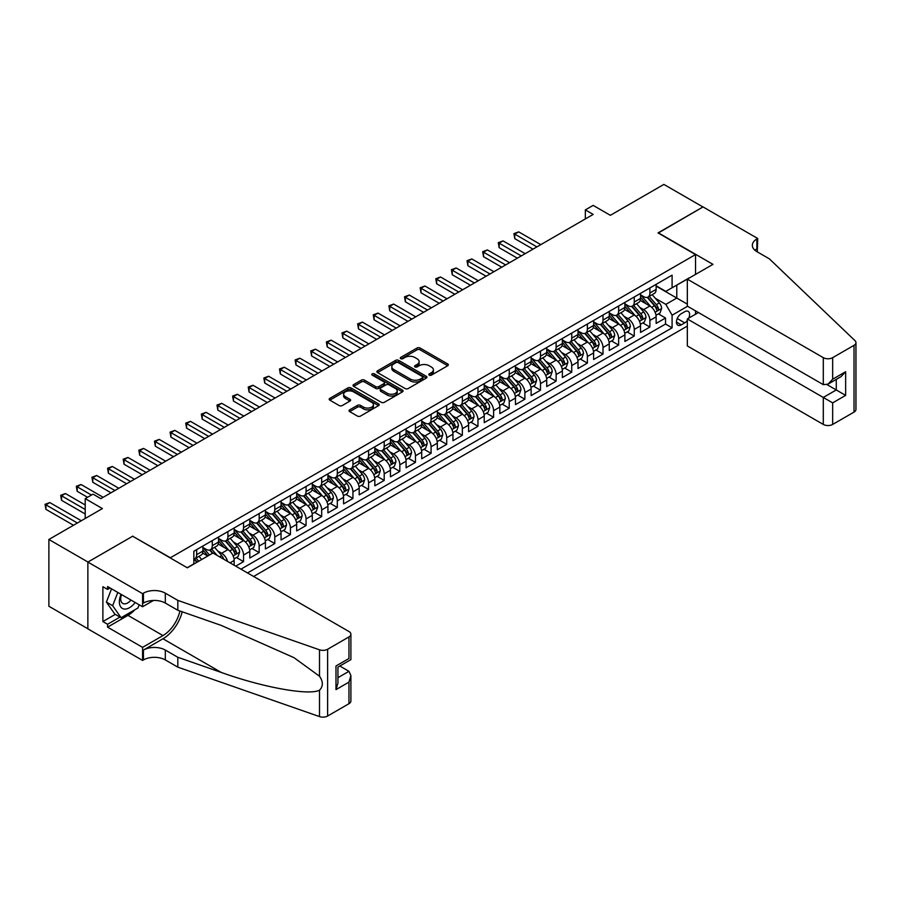 <?xml version="1.0" encoding="UTF-8"?>
<svg xmlns="http://www.w3.org/2000/svg" width="901" height="901" viewBox="0 0 901 901"><rect width="100%" height="100%" fill="white"/><g stroke="black" fill="none" stroke-linecap="round" stroke-linejoin="round"><path stroke-width="1.35" d="M429.259 375.143A1.52 0.878 0 0 0 431.399 375.143L447.707 365.738A2.174 1.25 0 0 0 448.338 364.849A2.174 1.25 0 0 0 447.707 363.959L420.091 348.023A2.174 1.25 0 0 0 417.017 348.023L400.72 357.427A1.52 0.878 0 0 0 400.281 358.046A1.52 0.878 0 0 0 400.72 358.666A1.52 0.878 0 0 0 402.871 358.666L404.977 357.449A6.938 4.009 0 0 1 414.798 357.449L417.095 358.778A6.938 4.009 0 0 1 419.134 361.616A6.938 4.009 0 0 1 417.095 364.454L414.989 365.671A1.52 0.878 0 0 0 414.539 366.29A1.52 0.878 0 0 0 414.989 366.91A1.52 0.878 0 0 0 417.14 366.91L419.247 365.693A6.938 4.009 0 0 1 429.067 365.693L431.365 367.022A6.938 4.009 0 0 1 433.392 369.849A6.938 4.009 0 0 1 431.365 372.687L429.259 373.904A1.52 0.878 0 0 0 428.808 374.523A1.52 0.878 0 0 0 429.259 375.143L429.259 373.904M349.678 409.842A2.174 1.25 0 0 0 349.036 410.732A2.174 1.25 0 0 0 349.678 411.611L357.427 416.082A2.174 1.25 0 0 0 360.49 416.082L378.589 405.63A2.174 1.25 0 0 0 379.231 404.752A2.174 1.25 0 0 0 378.589 403.862L350.973 387.926A2.174 1.25 0 0 0 347.91 387.926L329.811 398.377A2.174 1.25 0 0 0 329.169 399.256A2.174 1.25 0 0 0 329.811 400.145L339.17 405.551A2.174 1.25 0 0 0 342.234 405.551L349.982 401.069A2.174 1.25 0 0 0 350.613 400.19A2.174 1.25 0 0 0 349.982 399.301L345.342 396.62A5.8 3.356 0 0 1 343.641 394.255A5.8 3.356 0 0 1 347.223 391.158A5.8 3.356 0 0 1 353.552 391.879L371.73 402.375A5.8 3.356 0 0 1 373.431 404.752A5.8 3.356 0 0 1 369.849 407.849A5.8 3.356 0 0 1 363.52 407.117L360.49 405.371A2.174 1.25 0 0 0 357.427 405.371L349.678 409.842L349.678 411.611M132.886 536.365L170.39 557.753L695.527 254.566L658.023 232.909L702.949 206.971L663.879 184.412L610.349 215.316L593.162 205.394L585.346 209.899L593.162 214.415L100.844 498.647L93.028 494.131L85.212 498.647L85.212 518.503M132.886 536.095L87.949 562.033L48.879 539.474L102.41 508.569L85.212 498.647M405.135 388.545A2.174 1.25 0 0 0 408.198 388.545L426.297 378.093A2.174 1.25 0 0 0 426.939 377.204A2.174 1.25 0 0 0 426.297 376.314L398.692 360.377A2.174 1.25 0 0 0 395.618 360.377L377.519 370.829A2.174 1.25 0 0 0 376.877 371.708A2.174 1.25 0 0 0 377.519 372.597L405.135 388.545M372.834 375.469A1.52 0.878 0 0 1 374.377 375.683L374.377 373.881L402.443 390.088A2.174 1.25 0 0 1 403.085 390.978A2.174 1.25 0 0 1 402.443 391.867L384.344 402.308A2.174 1.25 0 0 1 381.281 402.308L353.665 386.371L353.665 384.603A2.174 1.25 0 0 0 353.023 385.482A2.174 1.25 0 0 0 353.665 386.371M353.665 384.603L361.414 380.132A2.174 1.25 0 0 1 364.477 380.132L375.672 386.597A2.174 1.25 0 0 0 378.747 386.597L383.882 383.623A2.174 1.25 0 0 0 384.524 382.734A2.174 1.25 0 0 0 383.882 381.855L372.226 375.12A1.52 0.878 0 0 1 371.775 374.501A1.52 0.878 0 0 1 372.721 373.69A1.52 0.878 0 0 1 374.377 373.881M87.87 628.763L48.879 606.249L48.879 539.474M235.724 566.143L243.54 561.627L236.422 557.528M233.359 541.952L237.29 544.215A8.841 5.102 60 0 1 243.54 555.039L249.791 551.435L249.791 558.023L259.173 552.606L252.055 548.506M248.991 532.93L252.911 535.194A8.841 5.102 60 0 1 259.173 546.017L265.423 542.413L265.423 549.002L274.794 543.585L267.687 539.474M264.624 523.909L268.543 526.173A8.841 5.102 60 0 1 274.794 536.996L281.044 533.392L281.044 539.981L290.426 534.563L283.319 530.452M280.245 514.876L284.175 517.14A8.841 5.102 60 0 1 290.426 527.975L296.677 524.359L296.677 530.948L306.058 525.542L298.941 521.431M295.877 505.855L299.808 508.119A8.841 5.102 60 0 1 306.058 518.953L312.309 515.338L312.309 521.927L321.68 516.51L314.573 512.41M311.509 496.834L315.429 499.098A8.841 5.102 60 0 1 321.68 509.932L327.93 506.317L327.93 512.906L337.312 507.488L330.205 503.389M327.142 487.813L331.061 490.076A8.841 5.102 60 0 1 337.312 500.9L343.563 497.296L343.563 503.884L352.944 498.467L345.826 494.367M342.763 478.791L346.694 481.055A8.841 5.102 60 0 1 352.944 491.878L359.195 488.274L359.195 494.863L368.565 489.446L361.459 485.335M358.395 469.759L362.315 472.034A8.841 5.102 60 0 1 368.565 482.857L374.827 479.253L374.827 485.83L384.198 480.424L377.091 476.314M374.028 460.738L377.947 463.001A8.841 5.102 60 0 1 384.198 473.836L390.448 470.221L390.448 476.809L399.83 471.403L392.712 467.292M389.649 451.716L393.579 453.98A8.841 5.102 60 0 1 399.83 464.815L406.081 461.199L406.081 467.788L415.462 462.371L408.344 458.271M405.281 442.695L409.2 444.959A8.841 5.102 60 0 1 415.462 455.782L421.713 452.178L421.713 458.767L431.083 453.349L423.977 449.25M420.913 433.674L424.833 435.938A8.841 5.102 60 0 1 431.083 446.761L437.334 443.157L437.334 449.745L446.716 444.328L439.609 440.217M436.535 424.653L440.465 426.916A8.841 5.102 60 0 1 446.716 437.74L452.966 434.136L452.966 440.713L462.348 435.307L455.23 431.196M452.167 415.62L456.097 417.884A8.841 5.102 60 0 1 462.348 428.718L468.599 425.103L468.599 431.692L477.969 426.286L470.863 422.175M467.799 406.599L471.719 408.863A8.841 5.102 60 0 1 477.969 419.697L484.22 416.082L484.22 422.67L493.602 417.253L486.495 413.154M483.432 397.578L487.351 399.841A8.841 5.102 60 0 1 493.602 410.676L499.852 407.061L499.852 413.649L509.234 408.232L502.116 404.132M499.053 388.556L502.983 390.82A8.841 5.102 60 0 1 509.234 401.643L515.485 398.039L515.485 404.628L524.866 399.211L517.748 395.111M514.685 379.535L518.604 381.799A8.841 5.102 60 0 1 524.866 392.622L531.117 389.018L531.117 395.607L540.487 390.189L533.381 386.079M530.317 370.502L534.237 372.777A8.841 5.102 60 0 1 540.487 383.601L546.738 379.997L546.738 386.574L556.12 381.168L549.013 377.057M545.938 361.481L549.869 363.745A8.841 5.102 60 0 1 556.12 374.579L562.37 370.964L562.37 377.553L571.752 372.136L564.634 368.036M561.571 352.46L565.501 354.724A8.841 5.102 60 0 1 571.752 365.558L578.003 361.943L578.003 368.532L587.373 363.114L580.267 359.015M577.203 343.439L581.122 345.702A8.841 5.102 60 0 1 587.373 356.526L593.624 352.922L593.624 359.51L603.006 354.093L595.899 349.993M592.835 334.417L596.755 336.681A8.841 5.102 60 0 1 603.006 347.504L609.256 343.9L609.256 350.489L618.638 345.072L611.52 340.961M608.457 325.385L612.387 327.66A8.841 5.102 60 0 1 618.638 338.483L624.889 334.879L624.889 341.456L634.259 336.05L627.152 331.94M624.089 316.364L628.008 318.627A8.841 5.102 60 0 1 634.259 329.462L640.521 325.847L640.521 332.435L649.891 327.029L649.891 320.441A8.841 5.102 -120 0 0 643.641 309.606L639.721 307.342M642.785 322.918L649.891 327.029M207.748 556.041L202.612 553.068M234.159 565.242L234.159 560.456A8.841 5.102 -120 0 0 227.908 549.633L218.245 544.046M227.548 561.413A8.841 5.102 60 0 0 221.657 553.237L217.738 550.973M249.791 551.435A8.841 5.102 -120 0 0 243.54 540.611L233.877 535.025M265.423 542.413A8.841 5.102 -120 0 0 259.173 531.579L249.498 526.004M281.044 533.392A8.841 5.102 -120 0 0 274.794 522.557L265.131 516.983M296.677 524.359A8.841 5.102 -120 0 0 290.426 513.536L280.763 507.961M312.309 515.338A8.841 5.102 -120 0 0 306.058 504.515L296.384 498.929M327.93 506.317A8.841 5.102 -120 0 0 321.68 495.494L312.016 489.907M343.563 497.296A8.841 5.102 -120 0 0 337.312 486.461L327.649 480.886M359.195 488.274A8.841 5.102 -120 0 0 352.944 477.44L343.281 471.865M374.827 479.253A8.841 5.102 -120 0 0 368.565 468.419L358.902 462.844M390.448 470.221A8.841 5.102 -120 0 0 384.198 459.397L374.534 453.811M406.081 461.199A8.841 5.102 -120 0 0 399.83 450.376L390.167 444.79M421.713 452.178A8.841 5.102 -120 0 0 415.462 441.355L405.788 435.769M437.334 443.157A8.841 5.102 -120 0 0 431.083 432.322L421.42 426.747M452.966 434.136A8.841 5.102 -120 0 0 446.716 423.301L437.053 417.726M468.599 425.103A8.841 5.102 -120 0 0 462.348 414.28L452.674 408.705M484.22 416.082A8.841 5.102 -120 0 0 477.969 405.259L468.306 399.672M499.852 407.061A8.841 5.102 -120 0 0 493.602 396.237L483.938 390.651M515.485 398.039A8.841 5.102 -120 0 0 509.234 387.205L499.571 381.63M531.117 389.018A8.841 5.102 -120 0 0 524.866 378.183L515.192 372.609M546.738 379.997A8.841 5.102 -120 0 0 540.487 369.162L530.824 363.587M562.37 370.964A8.841 5.102 -120 0 0 556.12 360.141L546.457 354.555M578.003 361.943A8.841 5.102 -120 0 0 571.752 351.12L562.078 345.534M593.624 352.922A8.841 5.102 -120 0 0 587.373 342.098L577.71 336.512M609.256 343.9A8.841 5.102 -120 0 0 603.006 333.066L593.342 327.491M624.889 334.879A8.841 5.102 -120 0 0 618.638 324.045L608.975 318.47M640.521 325.847A8.841 5.102 -120 0 0 634.259 315.023L624.596 309.448M688.747 318.132A6.848 3.953 120 0 0 688.173 311.341A6.848 3.953 120 0 0 684.749 311.69L681.302 313.672A6.848 3.953 120 0 0 676.831 319.709A6.848 3.953 120 0 0 677.879 325.193A6.848 3.953 120 0 0 681.302 324.856L684.749 322.873A6.848 3.953 120 0 0 687.328 320.531M253.62 576.471L687.328 326.072M695.527 254.566L695.527 274.422M695.527 310.868L695.527 314.212M247.527 572.957L672.09 327.84L672.09 315.204L665.839 304.38L655.342 298.321M187.194 567.72L193.839 563.891L193.839 551.254L672.09 275.143L672.09 287.768L689.276 278.026M687.564 306.272L672.09 315.204M202.905 547.459L206.025 549.272A8.841 5.102 60 0 0 210.451 549.711L216.702 546.096A8.841 5.102 -120 0 0 218.538 542.053L218.538 536.996M218.538 538.438L221.657 540.251A8.841 5.102 60 0 0 226.083 540.679L232.334 537.075A8.841 5.102 -120 0 0 234.159 533.032L234.159 527.975M234.159 529.416L237.29 531.218A8.841 5.102 60 0 0 241.705 531.658L247.955 528.054A8.841 5.102 -120 0 0 249.791 523.999L249.791 518.953M249.791 520.395L252.911 522.197A8.841 5.102 60 0 0 257.337 522.636L263.588 519.032A8.841 5.102 -120 0 0 265.423 514.978L265.423 509.932M265.423 511.374L268.543 513.176A8.841 5.102 60 0 0 272.969 513.615L279.22 510A8.841 5.102 -120 0 0 281.044 505.957L281.044 500.9M281.044 502.353L284.175 504.155A8.841 5.102 60 0 0 288.59 504.594L294.841 500.979A8.841 5.102 -120 0 0 296.677 496.935L296.677 491.878M296.677 493.32L299.808 495.133A8.841 5.102 60 0 0 304.223 495.561L310.473 491.957A8.841 5.102 -120 0 0 312.309 487.914L312.309 482.857M312.309 484.299L315.429 486.101A8.841 5.102 60 0 0 319.855 486.54L326.106 482.936A8.841 5.102 -120 0 0 327.93 478.881L327.93 473.836M327.93 475.277L331.061 477.079A8.841 5.102 60 0 0 335.476 477.519L341.738 473.915A8.841 5.102 -120 0 0 343.563 469.86L343.563 464.815M343.563 466.256L346.694 468.058A8.841 5.102 60 0 0 351.108 468.497L357.359 464.882A8.841 5.102 -120 0 0 359.195 460.839L359.195 455.782M359.195 457.235L362.315 459.037A8.841 5.102 60 0 0 366.741 459.476L372.991 455.861A8.841 5.102 -120 0 0 374.827 451.818L374.827 446.761M374.827 448.202L377.947 450.016A8.841 5.102 60 0 0 382.373 450.455L388.624 446.84A8.841 5.102 -120 0 0 390.448 442.796L390.448 437.74M390.448 439.181L393.579 440.983A8.841 5.102 60 0 0 397.994 441.422L404.245 437.818A8.841 5.102 -120 0 0 406.081 433.775L406.081 428.718M406.081 430.16L409.2 431.962A8.841 5.102 60 0 0 413.627 432.401L419.877 428.797A8.841 5.102 -120 0 0 421.713 424.743L421.713 419.697M421.713 421.139L424.833 422.941A8.841 5.102 60 0 0 429.259 423.38L435.51 419.776A8.841 5.102 -120 0 0 437.334 415.721L437.334 410.665M437.334 412.117L440.465 413.919A8.841 5.102 60 0 0 444.88 414.359L451.131 410.743A8.841 5.102 -120 0 0 452.966 406.7L452.966 401.643M452.966 403.096L456.097 404.898A8.841 5.102 60 0 0 460.512 405.337L466.763 401.722A8.841 5.102 -120 0 0 468.599 397.679L468.599 392.622M468.599 394.064L471.719 395.877A8.841 5.102 60 0 0 476.145 396.305L482.395 392.701A8.841 5.102 -120 0 0 484.22 388.658L484.22 383.601M484.22 385.042L487.351 386.844A8.841 5.102 60 0 0 491.777 387.284L498.028 383.68A8.841 5.102 -120 0 0 499.852 379.625L499.852 374.579M499.852 376.021L502.983 377.823A8.841 5.102 60 0 0 507.398 378.262L513.649 374.658A8.841 5.102 -120 0 0 515.485 370.604L515.485 365.558M515.485 367L518.604 368.802A8.841 5.102 60 0 0 523.03 369.241L529.281 365.626A8.841 5.102 -120 0 0 531.117 361.583L531.117 356.526M531.117 357.979L534.237 359.781A8.841 5.102 60 0 0 538.663 360.22L544.914 356.605A8.841 5.102 -120 0 0 546.738 352.561L546.738 347.504M546.738 348.946L549.869 350.759A8.841 5.102 60 0 0 554.284 351.199L560.535 347.583A8.841 5.102 -120 0 0 562.37 343.54L562.37 338.483M562.37 339.925L565.501 341.727A8.841 5.102 60 0 0 569.916 342.166L576.167 338.562A8.841 5.102 -120 0 0 578.003 334.519L578.003 329.462M578.003 330.904L581.122 332.706A8.841 5.102 60 0 0 585.549 333.145L591.799 329.541A8.841 5.102 -120 0 0 593.624 325.486L593.624 320.441M593.624 321.882L596.755 323.684A8.841 5.102 60 0 0 601.17 324.123L607.432 320.519A8.841 5.102 -120 0 0 609.256 316.465L609.256 311.408M609.256 312.861L612.387 314.663A8.841 5.102 60 0 0 616.802 315.102L623.053 311.487A8.841 5.102 -120 0 0 624.889 307.444L624.889 302.387M624.889 303.84L628.008 305.642A8.841 5.102 60 0 0 632.434 306.081L638.685 302.466A8.841 5.102 -120 0 0 640.521 298.422L640.521 293.366M240.961 569.162L665.524 324.045L665.524 317.997L656.142 323.414L656.142 316.825A8.841 5.102 -120 0 0 649.891 306.002L640.228 300.416M640.521 294.807L643.641 296.62A8.841 5.102 -120 0 0 648.067 297.048A8.841 5.102 -120 0 0 649.891 293.005L649.891 287.948M648.067 297.048L654.317 293.444A8.841 5.102 -120 0 0 656.142 289.401L656.142 284.344M196.655 549.633L196.655 554.678A8.841 5.102 60 0 1 194.819 558.733A8.841 5.102 60 0 1 193.839 559.082M194.819 558.733L201.069 555.117A8.841 5.102 -120 0 0 202.905 551.074L202.905 546.017M212.276 540.611L212.276 545.657A8.841 5.102 60 0 1 210.451 549.711M227.908 531.579L227.908 536.636A8.841 5.102 60 0 1 226.083 540.679M243.54 522.557L243.54 527.614A8.841 5.102 60 0 1 241.705 531.658M259.173 513.536L259.173 518.593A8.841 5.102 60 0 1 257.337 522.636M274.794 504.515L274.794 509.561A8.841 5.102 60 0 1 272.969 513.615M290.426 495.494L290.426 500.539A8.841 5.102 60 0 1 288.59 504.594M306.058 486.461L306.058 491.518A8.841 5.102 60 0 1 304.223 495.561M321.68 477.44L321.68 482.497A8.841 5.102 60 0 1 319.855 486.54M337.312 468.419L337.312 473.475A8.841 5.102 60 0 1 335.476 477.519M352.944 459.397L352.944 464.454A8.841 5.102 60 0 1 351.108 468.497M368.565 450.376L368.565 455.422A8.841 5.102 60 0 1 366.741 459.476M384.198 441.355L384.198 446.4A8.841 5.102 60 0 1 382.373 450.455M399.83 432.322L399.83 437.379A8.841 5.102 60 0 1 397.994 441.422M415.462 423.301L415.462 428.358A8.841 5.102 60 0 1 413.627 432.401M431.083 414.28L431.083 419.337A8.841 5.102 60 0 1 429.259 423.38M446.716 405.259L446.716 410.304A8.841 5.102 60 0 1 444.88 414.359M462.348 396.237L462.348 401.283A8.841 5.102 60 0 1 460.512 405.337M477.969 387.205L477.969 392.262A8.841 5.102 60 0 1 476.145 396.305M493.602 378.183L493.602 383.24A8.841 5.102 60 0 1 491.777 387.284M509.234 369.162L509.234 374.219A8.841 5.102 60 0 1 507.398 378.262M524.866 360.141L524.866 365.198A8.841 5.102 60 0 1 523.03 369.241M540.487 351.12L540.487 356.165A8.841 5.102 60 0 1 538.663 360.22M556.12 342.087L556.12 347.144A8.841 5.102 60 0 1 554.284 351.199M571.752 333.066L571.752 338.123A8.841 5.102 60 0 1 569.916 342.166M587.373 324.045L587.373 329.102A8.841 5.102 60 0 1 585.549 333.145M603.006 315.023L603.006 320.08A8.841 5.102 60 0 1 601.17 324.123M618.638 306.002L618.638 311.048A8.841 5.102 60 0 1 616.802 315.102M634.259 296.981L634.259 302.026A8.841 5.102 60 0 1 632.434 306.081M634.259 329.462L634.259 336.05M618.638 338.483L618.638 345.072M603.006 347.504L603.006 354.093M587.373 356.526L587.373 363.114M571.752 365.558L571.752 372.136M556.12 374.579L556.12 381.168M540.487 383.601L540.487 390.189M524.866 392.622L524.866 399.211M509.234 401.643L509.234 408.232M493.602 410.676L493.602 417.253M477.969 419.697L477.969 426.286M462.348 428.718L462.348 435.307M446.716 437.74L446.716 444.328M431.083 446.761L431.083 453.349M415.462 455.782L415.462 462.371M399.83 464.815L399.83 471.403M384.198 473.836L384.198 480.424M368.565 482.857L368.565 489.446M352.944 491.878L352.944 498.467M337.312 500.9L337.312 507.488M321.68 509.932L321.68 516.51M306.058 518.953L306.058 525.542M290.426 527.975L290.426 534.563M274.794 536.996L274.794 543.585M259.173 546.017L259.173 552.606M243.54 555.039L243.54 561.627M665.839 304.38L676.775 298.062L676.775 285.065L689.276 277.846M656.142 286.146L687.328 304.155M656.142 285.786L665.839 291.383L672.09 287.768M585.346 209.899L585.346 218.92M658.406 313.897L665.524 317.997M665.524 324.045L672.09 327.84M429.867 375.357L431.365 374.489A6.938 4.009 0 0 0 433.392 371.662L433.392 369.849M419.134 361.616L419.134 363.418A6.938 4.009 0 0 1 417.095 366.256L415.598 367.124M447.707 363.959L447.707 365.738L420.091 349.825A2.174 1.25 0 0 0 417.017 349.825L401.328 358.88M426.297 376.314L426.297 378.093L398.692 362.179A2.174 1.25 0 0 0 395.618 362.179L377.542 372.62L377.519 370.829M422.468 377.823A1.52 0.878 0 0 0 422.907 377.204A1.52 0.878 0 0 0 422.468 376.584L398.231 362.585A1.52 0.878 0 0 0 396.08 362.585L393.861 363.869A6.938 4.009 0 0 0 391.822 366.707A6.938 4.009 0 0 0 393.861 369.545L410.428 379.107A6.938 4.009 0 0 0 420.238 379.107L422.468 377.823L422.468 379.625A1.52 0.878 0 0 0 422.907 379.006L422.907 377.204M391.822 366.707L391.822 368.509A6.938 4.009 0 0 0 393.861 371.347L393.861 369.545M422.468 379.625L420.238 380.909A6.938 4.009 0 0 1 410.428 380.909L393.861 371.347M353.688 386.383L361.414 381.934L361.414 380.132M384.524 382.734L384.524 384.547A2.174 1.25 0 0 1 383.882 385.425L378.747 388.399A2.174 1.25 0 0 1 375.672 388.399L364.477 381.934A2.174 1.25 0 0 0 361.414 381.934M374.377 375.683L402.42 391.879M387.295 393.298A5.8 3.356 0 0 0 393.624 394.03A5.8 3.356 0 0 0 397.206 390.933A5.8 3.356 0 0 0 395.505 388.568L389.097 384.862A2.174 1.25 0 0 0 386.033 384.862L380.898 387.835A2.174 1.25 0 0 0 380.256 388.714A2.174 1.25 0 0 0 380.898 389.604L387.295 393.298L387.295 395.111A5.8 3.356 0 0 0 393.624 395.832A5.8 3.356 0 0 0 397.206 392.735L397.206 390.933M380.256 388.714L380.256 390.527A2.174 1.25 0 0 0 380.898 391.406L380.898 389.604M387.295 395.111L380.898 391.406M373.431 404.752L373.431 406.554A5.8 3.356 0 0 1 369.849 409.651A5.8 3.356 0 0 1 363.52 408.919L360.49 407.173A2.174 1.25 0 0 0 357.427 407.173L349.701 411.633M343.641 394.255L343.641 396.057A5.8 3.356 0 0 0 345.342 398.422L345.342 396.62M349.948 401.091L345.342 398.422M378.566 405.653L350.973 389.728A2.174 1.25 0 0 0 347.91 389.728L329.834 400.157L329.811 398.377M656.018 315.282L660.05 312.951L661.616 308.435A5.857 3.379 -120 0 0 659.329 302.939L652.189 294.672M650.759 306.577L642.289 296.767A16.905 9.765 -120 0 0 640.521 294.909M646.118 303.817L641.377 298.332A14.033 8.098 -120 0 0 640.521 297.398M540.803 244.644L518.683 231.872L514.775 234.125L514.775 238.641L532.987 249.149M647.267 297.375L654.486 305.732A5.857 3.379 60 0 1 656.581 309.764C657.46 310.946 658.079 310.586 658.451 308.683A5.857 3.379 -120 0 0 656.367 304.651L649.227 296.384M647.695 297.24L655.455 306.216A2.985 1.723 60 0 1 656.198 307.387L658.451 308.683M656.581 309.764L656.998 310.462M514.775 238.641L513.919 233.629L536.895 246.897M513.919 233.629L518.683 231.872M121.072 594.333A14.371 8.289 120 0 0 124.451 609.053A14.371 8.289 120 0 0 135.161 602.465M121.556 594.615A9.832 5.676 120 0 0 122.761 603.411A9.832 5.676 120 0 0 124.203 603.861A9.832 5.676 120 0 0 130.983 600.055M139.193 604.796L137.966 607.972L121.083 617.714L114.832 614.099L106.397 602.093L111.544 588.837M121.083 617.714L112.648 605.709L117.794 592.441M106.397 602.093L112.648 605.709M698.421 312.546L687.328 318.954L687.328 345.928L823.3 424.427L823.3 397.454L836.274 389.964L836.274 379.389M687.328 318.954L832.67 402.871L832.67 424.427L854.013 412.117L854.013 345.342A6.634 3.829 0 0 0 855.95 342.639A6.634 3.829 0 0 0 854.993 340.657L769.375 258.857L756.874 251.638A15.475 8.931 180 0 1 752.346 245.32A15.475 8.931 180 0 1 756.874 239.002L757.73 238.506L703.028 206.926L658.259 233.044M658.259 232.773L712.961 264.353L687.328 279.152L823.3 357.663A6.634 3.829 0 0 0 832.67 357.663L854.013 345.342M757.73 238.506L757.268 251.863M687.328 279.152L687.328 306.137L823.3 384.637L823.3 357.663M855.95 342.639L855.95 409.403A6.634 3.829 180 0 1 854.013 412.117M832.67 424.427A6.634 3.829 180 0 1 823.3 424.427M754.925 250.253A15.475 8.931 180 0 1 756.874 248.879L756.874 239.002M827.05 384.637L845.645 395.381L832.67 402.871M832.67 357.663L832.67 379.22L827.985 384.175L823.3 384.637M832.67 379.22L845.645 371.73L840.96 376.686L827.985 384.175M212.985 553.011L348.957 631.511A6.634 3.829 -0 0 1 350.894 634.225A6.634 3.829 -0 0 1 348.957 636.928L327.626 649.249L327.626 716.025A6.634 3.829 180 0 1 319.506 716.588L177.824 667.157L165.311 659.937A15.475 8.931 -0 0 0 143.439 659.937L142.572 660.433L87.87 628.853L87.87 562.078L132.65 536.23L187.352 567.81L212.985 553.011M177.824 667.157L177.824 657.279L221.263 672.439C262.788 687.407 309.178 695.786 319.506 690.189C323.268 686.325 323.268 681.674 319.506 676.223L294.008 657.685L221.263 625.418L177.824 610.27L165.311 603.051A15.475 8.931 -0 0 0 143.439 603.051L143.439 593.162L142.572 593.658L87.87 562.078M177.824 610.27L177.824 600.381L165.311 593.162A15.475 8.931 -0 0 0 143.439 593.162M221.263 672.439L162.968 638.775L143.439 650.06A15.475 8.931 -0 0 1 165.311 650.06L177.824 657.279M348.957 703.704L348.957 682.136L350.894 675.604L350.894 701.001A6.634 3.829 180 0 1 348.957 703.704L327.626 716.025M319.506 676.223L319.506 649.812L177.824 600.381M134.857 609.763A24.868 14.36 -60 0 1 127.965 615.36L107.568 627.141L107.568 624.258L119.991 617.072M110.068 587.981L107.568 589.423L102.883 586.72L102.883 621.544L107.568 624.258M107.568 589.423L107.568 586.54L142.572 606.745L142.572 593.658M142.572 660.433L142.572 647.357L162.968 635.577A24.868 14.36 120 0 0 179.896 610.991M107.568 627.141L142.572 647.357M339.801 666.019L348.957 671.313L350.894 675.604M162.968 638.775A28.787 16.623 120 0 0 182.227 611.802M153.485 600.449L142.572 606.745M319.506 649.812A6.634 3.829 -0 0 0 327.626 649.249M102.883 621.544L115.305 614.369M348.957 682.136L335.983 689.625L337.931 683.093L337.931 667.112L350.894 659.622L350.894 634.225M335.983 689.625L335.983 665.985C338.517 667.45 338.517 667.45 335.983 665.985L348.957 658.496C351.48 659.96 351.48 659.96 348.957 658.496L348.957 636.928M640.386 324.304L644.418 321.972L645.983 317.456A5.857 3.379 -120 0 0 643.708 311.96L636.568 303.693M635.137 315.598L626.668 305.788A16.905 9.765 -120 0 0 624.889 303.93M630.486 312.838L625.756 307.354A14.033 8.098 -120 0 0 624.889 306.419M525.17 253.665L503.062 240.894L499.154 243.157L499.154 247.662L517.354 258.182M631.635 306.396L638.854 314.753A5.857 3.379 60 0 1 640.949 318.796C641.827 319.968 642.458 319.607 642.818 317.704A5.857 3.379 -120 0 0 640.735 313.672L633.594 305.405M632.063 306.261L639.823 315.249A2.985 1.723 60 0 1 640.577 316.409L642.818 317.704M640.949 318.796L641.377 319.483M499.154 247.662L498.287 242.662L521.262 255.918M498.287 242.662L503.062 240.894M624.753 333.325L628.797 330.994L630.351 326.477A5.857 3.379 -120 0 0 628.076 320.981L620.935 312.715M619.505 324.619L611.036 314.809A16.905 9.765 -120 0 0 609.256 312.951M614.854 321.871L610.123 316.386A14.033 8.098 -120 0 0 609.256 315.44M509.549 262.687L487.43 249.915L483.522 252.179L483.522 256.684L501.733 267.203M616.002 315.418L623.233 323.786A5.857 3.379 60 0 1 625.317 327.818C626.195 328.989 626.826 328.628 627.197 326.736A5.857 3.379 -120 0 0 625.103 322.693L617.962 314.426M616.43 315.282L624.19 324.27A2.985 1.723 60 0 1 624.945 325.43L627.197 326.736M625.317 327.818L625.745 328.505M483.522 256.684L482.666 251.683L505.641 264.939M482.666 251.683L487.43 249.915M609.121 342.346L613.164 340.015L614.73 335.51A5.857 3.379 -120 0 0 612.443 330.003L605.303 321.736M603.873 333.64L595.403 323.842A16.905 9.765 -120 0 0 593.624 321.972M599.233 330.892L594.491 325.407A14.033 8.098 -120 0 0 593.624 324.461M493.917 271.708L471.797 258.947L467.889 261.2L467.889 265.716L486.101 276.224M600.381 324.439L607.601 332.807A5.857 3.379 60 0 1 609.684 336.839C610.574 338.021 611.193 337.65 611.565 335.758A5.857 3.379 -120 0 0 609.481 331.726L602.341 323.448M600.798 324.304L608.569 333.291A2.985 1.723 60 0 1 609.313 334.462L611.565 335.758M609.684 336.839L610.112 337.537M467.889 265.716L467.033 260.704L490.009 273.972M467.033 260.704L471.797 258.947M593.5 351.367L597.532 349.036L599.097 344.531A5.857 3.379 -120 0 0 596.822 339.035L589.671 330.757M588.24 342.662L579.782 332.863A16.905 9.765 -120 0 0 578.003 331.005M583.6 339.914L578.859 334.429A14.033 8.098 -120 0 0 578.003 333.483M478.285 280.729L456.176 267.969L452.268 270.221L452.268 274.737L470.468 285.245M584.749 333.46L591.968 341.828A5.857 3.379 60 0 1 594.063 345.86C594.942 347.043 595.561 346.682 595.933 344.779A5.857 3.379 -120 0 0 593.849 340.747L586.709 332.48M585.177 333.325L592.937 342.312A2.985 1.723 60 0 1 593.691 343.484L595.933 344.779M594.063 345.86L594.491 346.558M452.268 274.737L451.401 269.726L474.376 282.993M451.401 269.726L456.176 267.969M577.868 360.4L581.911 358.069L583.465 353.552A5.857 3.379 -120 0 0 581.19 348.056L574.05 339.79M572.619 351.683L564.15 341.884A16.905 9.765 -120 0 0 562.37 340.026M567.968 348.935L563.238 343.45A14.033 8.098 -120 0 0 562.37 342.504M462.652 289.762L440.544 276.99L436.636 279.242L436.636 283.759L454.847 294.267M569.117 342.493L576.347 350.849A5.857 3.379 60 0 1 578.431 354.881C579.309 356.064 579.94 355.704 580.312 353.8A5.857 3.379 -120 0 0 578.217 349.768L571.076 341.502M569.545 342.346L577.304 351.334A2.985 1.723 60 0 1 578.059 352.505L580.312 353.8M578.431 354.881L578.859 355.58M436.636 283.759L435.78 278.747L458.744 292.014M435.78 278.747L440.544 276.99M562.235 369.421L566.279 367.09L567.844 362.574A5.857 3.379 -120 0 0 565.558 357.078L558.417 348.811M556.987 360.715L548.518 350.906A16.905 9.765 -120 0 0 546.738 349.047M552.347 357.956L547.605 352.471A14.033 8.098 -120 0 0 546.738 351.536M447.031 298.783L424.912 286.011L421.004 288.264L421.004 292.78L439.215 303.288M553.496 351.514L560.715 359.871A5.857 3.379 60 0 1 562.798 363.914C563.688 365.085 564.308 364.725 564.679 362.821A5.857 3.379 -120 0 0 562.584 358.789L555.444 350.523M553.912 351.379L561.672 360.355A2.985 1.723 60 0 1 562.427 361.526L564.679 362.821M562.798 363.914L563.226 364.601M421.004 292.78L420.148 287.768L443.123 301.035M420.148 287.768L424.912 286.011M546.614 378.443L550.646 376.111L552.212 371.595A5.857 3.379 -120 0 0 549.925 366.099L542.785 357.832M541.355 369.737L532.885 359.927A16.905 9.765 -120 0 0 531.117 358.069M536.714 366.989L531.973 361.504A14.033 8.098 -120 0 0 531.117 360.558M431.399 307.804L409.279 295.032L405.382 297.296L405.382 301.801L423.583 312.32M537.863 360.535L545.082 368.892A5.857 3.379 60 0 1 547.177 372.935C548.056 374.106 548.675 373.746 549.047 371.854A5.857 3.379 -120 0 0 546.963 367.811L539.823 359.544M538.291 360.4L546.051 369.387A2.985 1.723 60 0 1 546.794 370.548L549.047 371.854M547.177 372.935L547.594 373.622M405.382 301.801L404.515 296.801L427.491 310.057M404.515 296.801L409.279 295.032M530.982 387.464L535.025 385.132L536.579 380.627A5.857 3.379 -120 0 0 534.304 375.12L527.164 366.853M525.734 378.758L517.264 368.948A16.905 9.765 -120 0 0 515.485 367.09M521.082 376.01L516.352 370.525A14.033 8.098 -120 0 0 515.485 369.579M415.766 316.825L393.658 304.065L389.75 306.317L389.75 310.822L407.95 321.342M522.231 369.556L529.461 377.924A5.857 3.379 60 0 1 531.545 381.956C532.423 383.128 533.054 382.767 533.415 380.875A5.857 3.379 -120 0 0 531.331 376.832L524.191 368.565M522.659 369.421L530.419 378.409A2.985 1.723 60 0 1 531.173 379.569L533.415 380.875M531.545 381.956L531.973 382.655M389.75 310.822L388.883 305.822L411.858 319.089M388.883 305.822L393.658 304.065M515.349 396.485L519.393 394.154L520.958 389.649A5.857 3.379 -120 0 0 518.672 384.141L511.531 375.875M510.101 387.779L501.632 377.981A16.905 9.765 -120 0 0 499.852 376.122M505.461 385.031L500.719 379.546A14.033 8.098 -120 0 0 499.852 378.6M400.145 325.847L378.026 313.086L374.118 315.339L374.118 319.855L392.329 330.363M506.61 378.578L513.829 386.946A5.857 3.379 60 0 1 515.913 390.978C516.791 392.16 517.422 391.8 517.793 389.896A5.857 3.379 -120 0 0 515.699 385.865L508.558 377.598M507.026 378.443L514.786 387.43A2.985 1.723 60 0 1 515.541 388.601L517.793 389.896M515.913 390.978L516.341 391.676M374.118 319.855L373.262 314.843L396.237 328.11M373.262 314.843L378.026 313.086M499.728 405.518L503.76 403.186L505.326 398.67A5.857 3.379 -120 0 0 503.04 393.174L495.899 384.907M494.469 396.8L485.999 387.002A16.905 9.765 -120 0 0 484.22 385.144M489.829 394.052L485.087 388.568A14.033 8.098 -120 0 0 484.22 387.621M384.513 334.879L362.393 322.108L358.485 324.36L358.485 328.876L376.697 339.384M490.977 387.599L498.197 395.967A5.857 3.379 60 0 1 500.292 399.999C501.17 401.182 501.789 400.821 502.161 398.918A5.857 3.379 -120 0 0 500.078 394.886L492.937 386.619M491.405 387.464L499.165 396.451A2.985 1.723 60 0 1 499.909 397.623L502.161 398.918M500.292 399.999L500.708 400.697M358.485 328.876L357.629 323.864L380.605 337.132M357.629 323.864L362.393 322.108M484.096 414.539L488.128 412.207L489.694 407.691A5.857 3.379 -120 0 0 487.418 402.195L480.278 393.928M478.848 405.833L470.378 396.023A16.905 9.765 -120 0 0 468.599 394.165M474.196 403.074L469.466 397.589A14.033 8.098 -120 0 0 468.599 396.654M368.881 343.9L346.772 331.129L342.864 333.381L342.864 337.898L361.064 348.405M475.345 396.631L482.564 404.988A5.857 3.379 60 0 1 484.659 409.02C485.538 410.203 486.157 409.842 486.529 407.939A5.857 3.379 -120 0 0 484.445 403.907L477.305 395.64M475.773 396.496L483.533 405.473A2.985 1.723 60 0 1 484.287 406.644L486.529 407.939M484.659 409.02L485.087 409.718M342.864 337.898L341.997 332.886L364.973 346.153M341.997 332.886L346.772 331.129M468.464 423.56L472.507 421.229L474.061 416.712A5.857 3.379 -120 0 0 471.786 411.216L464.646 402.95M463.215 414.854L454.746 405.045A16.905 9.765 -120 0 0 452.966 403.186M458.564 412.095L453.834 406.621A14.033 8.098 -120 0 0 452.966 405.675M353.248 352.922L331.14 340.15L327.232 342.414L327.232 346.919L345.443 357.438M459.713 405.653L466.943 414.01A5.857 3.379 60 0 1 469.027 418.053C469.905 419.224 470.536 418.864 470.908 416.96A5.857 3.379 -120 0 0 468.813 412.928L461.672 404.662M460.141 405.518L467.901 414.505A2.985 1.723 60 0 1 468.655 415.665L470.908 416.96M469.027 418.053L469.455 418.74M327.232 346.919L326.376 341.918L349.351 355.174M326.376 341.918L331.14 340.15M452.831 432.581L456.875 430.25L458.44 425.734A5.857 3.379 -120 0 0 456.154 420.238L449.013 411.971M447.583 423.875L439.114 414.066A16.905 9.765 -120 0 0 437.334 412.207M442.943 421.127L438.201 415.643A14.033 8.098 -120 0 0 437.334 414.697M337.627 361.943L315.508 349.171L311.6 351.435L311.6 355.94L329.811 366.459M444.092 414.674L451.311 423.042A5.857 3.379 60 0 1 453.394 427.074C454.284 428.245 454.904 427.885 455.275 425.993A5.857 3.379 -120 0 0 453.192 421.95L446.04 413.683M444.508 414.539L452.268 423.526A2.985 1.723 60 0 1 453.023 424.686L455.275 425.993M453.394 427.074L453.822 427.761M311.6 355.94L310.744 350.94L333.719 364.195M310.744 350.94L315.508 349.171M437.21 441.603L441.242 439.271L442.808 434.766A5.857 3.379 -120 0 0 440.521 429.259L433.381 420.992M431.951 432.897L423.481 423.098A16.905 9.765 -120 0 0 421.713 421.229M427.311 430.149L422.569 424.664A14.033 8.098 -120 0 0 421.713 423.718M321.995 370.964L299.887 358.204L295.978 360.456L295.978 364.973L314.179 375.48M428.459 423.695L435.679 432.063A5.857 3.379 60 0 1 437.773 436.095C438.652 437.278 439.271 436.917 439.643 435.014A5.857 3.379 -120 0 0 437.559 430.982L430.419 422.704M428.887 423.56L436.647 432.548A2.985 1.723 60 0 1 437.402 433.719L439.643 435.014M437.773 436.095L438.201 436.794M295.978 364.973L295.111 359.961L318.087 373.228M295.111 359.961L299.887 358.204M421.578 450.635L425.621 448.293L427.175 443.788A5.857 3.379 -120 0 0 424.9 438.291L417.76 430.014M416.33 441.918L407.86 432.12A16.905 9.765 -120 0 0 406.081 430.261M411.678 439.17L406.948 433.685A14.033 8.098 -120 0 0 406.081 432.739M306.363 379.985L284.254 367.225L280.346 369.478L280.346 373.994L298.546 384.502M412.827 432.717L420.057 441.085A5.857 3.379 60 0 1 422.141 445.117C423.019 446.299 423.65 445.939 424.022 444.035A5.857 3.379 -120 0 0 421.927 440.003L414.787 431.737M413.255 432.581L421.015 441.569A2.985 1.723 60 0 1 421.769 442.74L424.022 444.035M422.141 445.117L422.569 445.815M280.346 373.994L279.49 368.982L302.454 382.249M279.49 368.982L284.254 367.225M405.946 459.656L409.989 457.325L411.554 452.809A5.857 3.379 -120 0 0 409.268 447.313L402.128 439.046M400.697 450.939L392.228 441.141A16.905 9.765 -120 0 0 390.448 439.283M396.057 448.191L391.316 442.706A14.033 8.098 -120 0 0 390.448 441.772M290.741 389.018L268.622 376.246L264.714 378.499L264.714 383.015L282.925 393.523M397.206 441.749L404.425 450.106A5.857 3.379 60 0 1 406.509 454.138C407.387 455.32 408.018 454.96 408.39 453.057A5.857 3.379 -120 0 0 406.295 449.025L399.154 440.758M397.623 441.603L405.382 450.59A2.985 1.723 60 0 1 406.137 451.761L408.39 453.057M406.509 454.138L406.937 454.836M264.714 383.015L263.858 378.003L286.833 391.271M263.858 378.003L268.622 376.246M390.324 468.678L394.356 466.346L395.922 461.83A5.857 3.379 -120 0 0 393.636 456.334L386.495 448.067M385.065 459.972L376.595 450.162A16.905 9.765 -120 0 0 374.827 448.304M380.425 457.212L375.683 451.728A14.033 8.098 -120 0 0 374.827 450.793M275.109 398.039L252.99 385.268L249.081 387.531L249.081 392.036L267.293 402.544M381.574 450.77L388.793 459.127A5.857 3.379 60 0 1 390.888 463.17C391.766 464.342 392.385 463.981 392.757 462.078A5.857 3.379 -120 0 0 390.674 458.046L383.533 449.779M382.001 450.635L389.761 459.611A2.985 1.723 60 0 1 390.505 460.783L392.757 462.078M390.888 463.17L391.304 463.857M249.081 392.036L248.226 387.025L271.201 400.292M248.226 387.025L252.99 385.268M374.692 477.699L378.724 475.368L380.29 470.851A5.857 3.379 -120 0 0 378.015 465.355L370.874 457.089M369.444 468.993L360.974 459.183A16.905 9.765 -120 0 0 359.195 457.325M364.792 466.245L360.062 460.76A14.033 8.098 -120 0 0 359.195 459.814M259.477 407.061L237.368 394.289L233.46 396.553L233.46 401.058L251.661 411.577M365.941 459.792L373.16 468.148A5.857 3.379 60 0 1 375.255 472.192C376.134 473.363 376.764 473.002 377.125 471.11A5.857 3.379 -120 0 0 375.041 467.067L367.901 458.8M366.369 459.656L374.129 468.644A2.985 1.723 60 0 1 374.884 469.804L377.125 471.11M375.255 472.192L375.683 472.879M233.46 401.058L232.593 396.057L255.569 409.313M232.593 396.057L237.368 394.289M359.06 486.72L363.103 484.389L364.657 479.884A5.857 3.379 -120 0 0 362.382 474.376L355.242 466.11M353.811 478.014L345.342 468.205A16.905 9.765 -120 0 0 343.563 466.346M349.171 475.266L344.43 469.781A14.033 8.098 -120 0 0 343.563 468.835M243.856 416.082L221.736 403.321L217.828 405.574L217.828 410.079L236.039 420.598M350.309 468.813L357.539 477.181A5.857 3.379 60 0 1 359.623 481.213C360.501 482.384 361.132 482.024 361.504 480.132A5.857 3.379 -120 0 0 359.409 476.1L352.268 467.822M350.737 468.678L358.497 477.665A2.985 1.723 60 0 1 359.251 478.825L361.504 480.132M359.623 481.213L360.051 481.911M217.828 410.079L216.972 405.078L239.948 418.346M216.972 405.078L221.736 403.321M343.427 495.741L347.471 493.41L349.036 488.905A5.857 3.379 -120 0 0 346.75 483.398L339.609 475.131M338.179 487.036L329.71 477.237A16.905 9.765 -120 0 0 327.93 475.379M333.539 484.287L328.797 478.803A14.033 8.098 -120 0 0 327.93 477.857M228.223 425.103L206.104 412.343L202.196 414.595L202.196 419.111L220.407 429.619M334.688 477.834L341.907 486.202A5.857 3.379 60 0 1 343.991 490.234C344.88 491.417 345.5 491.056 345.871 489.153A5.857 3.379 -120 0 0 343.788 485.121L336.647 476.854M335.104 477.699L342.876 486.686A2.985 1.723 60 0 1 343.619 487.858L345.871 489.153M343.991 490.234L344.419 490.932M202.196 419.111L201.34 414.1L224.315 427.367M201.34 414.1L206.104 412.343M327.806 504.774L331.838 502.443L333.404 497.926A5.857 3.379 -120 0 0 331.129 492.43L323.988 484.164M322.547 496.057L314.089 486.258A16.905 9.765 -120 0 0 312.309 484.4M317.907 493.309L313.176 487.824A14.033 8.098 -120 0 0 312.309 486.878M212.591 434.136L190.483 421.364L186.575 423.616L186.575 428.133L204.775 438.641M319.055 486.867L326.275 495.223A5.857 3.379 60 0 1 328.369 499.255C329.248 500.438 329.867 500.078 330.239 498.174A5.857 3.379 -120 0 0 328.155 494.142L321.015 485.876M319.483 486.72L327.243 495.708A2.985 1.723 60 0 1 327.998 496.879L330.239 498.174M328.369 499.255L328.797 499.954M186.575 428.133L185.707 423.121L208.683 436.388M185.707 423.121L190.483 421.364M312.174 513.795L316.217 511.464L317.771 506.948A5.857 3.379 -120 0 0 315.496 501.452L308.356 493.185M306.926 505.089L298.456 495.28A16.905 9.765 -120 0 0 296.677 493.421M302.274 502.33L297.544 496.845A14.033 8.098 -120 0 0 296.677 495.91M196.959 443.157L174.85 430.385L170.942 432.638L170.942 437.154L189.154 447.662M303.423 495.888L310.654 504.245A5.857 3.379 60 0 1 312.737 508.277C313.616 509.459 314.246 509.099 314.618 507.195A5.857 3.379 -120 0 0 312.523 503.163L305.383 494.897M303.851 495.753L311.611 504.729A2.985 1.723 60 0 1 312.365 505.9L314.618 507.195M312.737 508.277L313.165 508.975M170.942 437.154L170.086 432.142L193.062 445.409M170.086 432.142L174.85 430.385M296.542 522.817L300.585 520.485L302.15 515.969A5.857 3.379 -120 0 0 299.864 510.473L292.724 502.206M291.293 514.111L282.824 504.301A16.905 9.765 -120 0 0 281.044 502.443M286.653 511.351L281.912 505.878A14.033 8.098 -120 0 0 281.044 504.932M181.338 452.178L159.218 439.406L155.31 441.67L155.31 446.175L173.521 456.694M287.802 504.909L295.021 513.266A5.857 3.379 60 0 1 297.105 517.309C297.994 518.48 298.614 518.12 298.986 516.217A5.857 3.379 -120 0 0 296.891 512.185L289.75 503.918M288.219 504.774L295.978 513.761A2.985 1.723 60 0 1 296.733 514.921L298.986 516.217M297.105 517.309L297.533 517.996M155.31 446.175L154.454 441.175L177.429 454.431M154.454 441.175L159.218 439.406M280.921 531.838L284.953 529.506L286.518 524.99A5.857 3.379 -120 0 0 284.232 519.494L277.091 511.227M275.661 523.132L267.192 513.322A16.905 9.765 -120 0 0 265.423 511.464M271.021 520.384L266.279 514.899A14.033 8.098 -120 0 0 265.423 513.953M165.705 461.199L143.586 448.428L139.689 450.691L139.689 455.196L157.889 465.716M272.17 513.93L279.389 522.298A5.857 3.379 60 0 1 281.484 526.33C282.362 527.502 282.982 527.141 283.353 525.249A5.857 3.379 -120 0 0 281.27 521.206L274.129 512.939M272.598 513.795L280.357 522.783A2.985 1.723 60 0 1 281.112 523.943L283.353 525.249M281.484 526.33L281.912 527.017M139.689 455.196L138.822 450.196L161.797 463.452M138.822 450.196L143.586 448.428M265.288 540.859L269.331 538.528L270.886 534.023A5.857 3.379 -120 0 0 268.611 528.515L261.47 520.249M260.04 532.153L251.57 522.355A16.905 9.765 -120 0 0 249.791 520.485M255.388 529.405L250.658 523.92A14.033 8.098 -120 0 0 249.791 522.974M150.073 470.221L127.965 457.46L124.056 459.713L124.056 464.229L142.257 474.737M256.537 522.952L263.768 531.32A5.857 3.379 60 0 1 265.851 535.352C266.73 536.534 267.36 536.174 267.721 534.27A5.857 3.379 -120 0 0 265.637 530.239L258.497 521.972M256.965 522.817L264.725 531.804A2.985 1.723 60 0 1 265.48 532.975L267.721 534.27M265.851 535.352L266.279 536.05M124.056 464.229L123.2 459.217L146.165 472.484M123.2 459.217L127.965 457.46M249.656 549.892L253.699 547.549L255.265 543.044A5.857 3.379 -120 0 0 252.978 537.548L245.838 529.27M244.408 541.174L235.938 531.376A16.905 9.765 -120 0 0 234.159 529.518M239.767 538.426L235.026 532.942A14.033 8.098 -120 0 0 234.159 531.995M134.452 479.253L112.332 466.481L108.424 468.734L108.424 473.25L126.636 483.758M240.916 531.973L248.135 540.341A5.857 3.379 60 0 1 250.219 544.373C251.097 545.555 251.728 545.195 252.1 543.292A5.857 3.379 -120 0 0 250.005 539.26L242.865 530.993M241.333 531.838L249.093 540.825A2.985 1.723 60 0 1 249.847 541.997L252.1 543.292M250.219 544.373L250.647 545.071M108.424 473.25L107.568 468.238L130.544 481.506M107.568 468.238L112.332 466.481M234.035 558.913L238.067 556.581L239.632 552.065A5.857 3.379 -120 0 0 237.346 546.569L230.206 538.302M228.775 550.207L220.306 540.397A16.905 9.765 -120 0 0 218.538 538.539M224.135 547.448L219.394 541.963A14.033 8.098 -120 0 0 218.538 541.028M118.819 488.274L96.7 475.503L92.792 477.755L92.792 482.272L111.003 492.779M225.284 541.005L232.503 549.362A5.857 3.379 60 0 1 234.598 553.394C235.476 554.577 236.096 554.216 236.467 552.313A5.857 3.379 -120 0 0 234.384 548.281L227.243 540.014M225.712 540.859L233.472 549.847A2.985 1.723 60 0 1 234.215 551.018L236.467 552.313M234.598 553.394L235.015 554.092M92.792 482.272L91.936 477.26L114.911 490.527M91.936 477.26L96.7 475.503M223.696 559.194A5.857 3.379 -120 0 0 221.725 555.59L214.584 547.324M209.516 555.016L204.685 549.419A16.905 9.765 -120 0 0 202.905 547.56M207.996 555.894L203.772 550.984A14.033 8.098 -120 0 0 202.905 550.049M103.187 497.296L81.079 484.524L77.171 486.788L77.171 491.293L87.555 497.296M217.096 555.388L211.611 549.036M210.079 549.892L212.85 553.09M209.651 550.027L212.478 553.304M77.171 491.293L76.303 486.281L91.463 495.043M76.303 486.281L81.079 484.524M201.7 559.532L198.952 556.345M85.212 504.965L65.446 493.545L61.538 495.809L61.538 500.314L85.212 513.987M198.727 561.244L195.979 558.057M194.447 558.913L197.218 562.111M194.019 559.048L196.857 562.325M61.538 500.314L60.682 495.313L85.212 509.482M60.682 495.313L65.446 493.545M81.304 520.755L49.814 502.578L45.906 504.83L45.906 509.335L73.499 525.272M45.906 509.335L45.05 504.335L77.396 523.008M45.05 504.335L49.814 502.578M221.657 553.237L227.908 549.633M237.29 544.215L243.54 540.611M252.911 535.194L259.173 531.579M268.543 526.173L274.794 522.557M284.175 517.14L290.426 513.536M299.808 508.119L306.058 504.515M315.429 499.098L321.68 495.494M331.061 490.076L337.312 486.461M346.694 481.055L352.944 477.44M362.315 472.034L368.565 468.419M377.947 463.001L384.198 459.397M393.579 453.98L399.83 450.376M409.2 444.959L415.462 441.355M424.833 435.938L431.083 432.322M440.465 426.916L446.716 423.301M456.097 417.884L462.348 414.28M471.719 408.863L477.969 405.259M487.351 399.841L493.602 396.237M502.983 390.82L509.234 387.205M518.604 381.799L524.866 378.183M534.237 372.777L540.487 369.162M549.869 363.745L556.12 360.141M565.501 354.724L571.752 351.12M581.122 345.702L587.373 342.098M596.755 336.681L603.006 333.066M612.387 327.66L618.638 324.045M628.008 318.627L634.259 315.023M643.641 309.606L649.891 306.002M649.891 293.005L656.142 289.401M196.655 554.678L202.905 551.074M212.276 545.657L218.538 542.053M227.908 536.636L234.159 533.032M243.54 527.614L249.791 523.999M259.173 518.593L265.423 514.978M274.794 509.561L281.044 505.957M290.426 500.539L296.677 496.935M306.058 491.518L312.309 487.914M321.68 482.497L327.93 478.881M337.312 473.475L343.563 469.86M352.944 464.454L359.195 460.839M368.565 455.422L374.827 451.818M384.198 446.4L390.448 442.796M399.83 437.379L406.081 433.775M415.462 428.358L421.713 424.743M431.083 419.337L437.334 415.721M446.716 410.304L452.966 406.7M462.348 401.283L468.599 397.679M477.969 392.262L484.22 388.658M493.602 383.24L499.852 379.625M509.234 374.219L515.485 370.604M524.866 365.198L531.117 361.583M540.487 356.165L546.738 352.561M556.12 347.144L562.37 343.54M571.752 338.123L578.003 334.519M587.373 329.102L593.624 325.486M603.006 320.08L609.256 316.465M618.638 311.048L624.889 307.444M634.259 302.026L640.521 298.422M649.891 320.441L656.142 316.825M230.025 562.843L234.159 560.456M677.248 318.549L684.749 322.873M676.46 322.062L681.302 324.856M431.365 374.489L431.365 372.687M414.989 366.91L414.989 365.671M417.095 366.256L417.095 364.454M400.72 358.666L400.72 357.427M417.017 349.825L417.017 348.023M420.091 349.825L420.091 348.023M395.618 362.179L395.618 360.377M398.692 362.179L398.692 360.377M410.428 380.909L410.428 379.107M420.238 380.909L420.238 379.107M364.477 381.934L364.477 380.132M375.672 388.399L375.672 386.597M378.747 388.399L378.747 386.597M383.882 385.425L383.882 383.623M402.443 391.867L402.443 390.088M357.427 407.173L357.427 405.371M360.49 407.173L360.49 405.371M363.52 408.919L363.52 407.117M349.982 401.069L349.982 399.301M347.91 389.728L347.91 387.926M350.973 389.728L350.973 387.926M378.589 405.63L378.589 403.862M655.117 312.275L661.571 308.547M642.289 296.767L643.1 296.305M656.367 304.651L659.329 302.939M651.693 307.342L654.486 305.732M845.645 371.73L845.645 395.381M165.311 603.051L165.311 593.162M165.311 650.06L165.311 659.937M319.506 716.588L319.506 690.189M143.439 650.06L143.439 659.937M127.965 615.36L162.968 635.577M337.931 677.676L348.957 671.313M639.496 321.297L645.949 317.569M626.668 305.788L627.468 305.326M640.735 313.672L643.708 311.96M636.061 316.375L638.854 314.753M623.864 330.318L630.317 326.601M611.036 314.809L611.835 314.348M625.103 322.693L628.076 320.981M620.44 325.396L623.233 323.786M608.231 339.35L614.685 335.623M595.403 323.842L596.214 323.369M609.481 331.726L612.443 330.003M604.808 334.417L607.601 332.807M592.599 348.372L599.064 344.644M579.782 332.863L580.582 332.39M593.849 340.747L596.822 339.035M589.175 343.439L591.968 341.828M576.978 357.393L583.431 353.665M564.15 341.884L564.95 341.423M578.217 349.768L581.19 348.056M573.554 352.46L576.347 350.849M561.346 366.414L567.799 362.686M548.518 350.906L549.328 350.444M562.584 358.789L565.558 357.078M557.922 361.481L560.715 359.871M545.713 375.435L552.178 371.708M532.885 359.927L533.696 359.465M546.963 367.811L549.925 366.099M542.289 370.514L545.082 368.892M530.092 384.468L536.545 380.74M517.264 368.948L518.064 368.486M531.331 376.832L534.304 375.12M526.657 379.535L529.461 377.924M514.46 393.489L520.913 389.761M501.632 377.981L502.431 377.508M515.699 385.865L518.672 384.141M511.036 388.556L513.829 386.946M498.827 402.51L505.281 398.783M485.999 387.002L486.81 386.54M500.078 394.886L503.04 393.174M495.404 397.578L498.197 395.967M483.195 411.532L489.66 407.804M470.378 396.023L471.178 395.562M484.445 403.907L487.418 402.195M479.771 406.599L482.564 404.988M467.574 420.553L474.027 416.825M454.746 405.045L455.546 404.583M468.813 412.928L471.786 411.216M464.15 415.631L466.943 414.01M451.942 429.574L458.395 425.858M439.114 414.066L439.925 413.604M453.192 421.95L456.154 420.238M448.518 424.653L451.311 423.042M436.309 438.607L442.774 434.879M423.481 423.098L424.292 422.625M437.559 430.982L440.521 429.259M432.885 433.674L435.679 432.063M420.688 447.628L427.142 443.9M407.86 432.12L408.66 431.647M421.927 440.003L424.9 438.291M417.264 442.695L420.057 441.085M405.056 456.649L411.509 452.921M392.228 441.141L393.039 440.679M406.295 449.025L409.268 447.313M401.632 451.716L404.425 450.106M389.423 465.671L395.877 461.943M376.595 450.162L377.406 449.7M390.674 458.046L393.636 456.334M386 460.738L388.793 459.127M373.802 474.692L380.256 470.964M360.974 459.183L361.774 458.722M375.041 467.067L378.015 465.355M370.367 469.77L373.16 468.148M358.17 483.724L364.623 479.996M345.342 468.205L346.142 467.743M359.409 476.1L362.382 474.376M354.746 478.791L357.539 477.181M342.538 492.746L348.991 489.018M329.71 477.237L330.521 476.764M343.788 485.121L346.75 483.398M339.114 487.813L341.907 486.202M326.905 501.767L333.37 498.039M314.089 486.258L314.888 485.797M328.155 494.142L331.129 492.43M323.482 496.834L326.275 495.223M311.284 510.788L317.738 507.06M298.456 495.28L299.256 494.818M312.523 503.163L315.496 501.452M307.86 505.855L310.654 504.245M295.652 519.809L302.105 516.082M282.824 504.301L283.635 503.839M296.891 512.185L299.864 510.473M292.228 514.888L295.021 513.266M280.02 528.831L286.484 525.114M267.192 513.322L268.002 512.86M281.27 521.206L284.232 519.494M276.596 523.909L279.389 522.298M264.398 537.863L270.852 534.135M251.57 522.355L252.37 521.882M265.637 530.239L268.611 528.515M260.975 532.93L263.768 531.32M248.766 546.884L255.22 543.157M235.938 531.376L236.738 530.903M250.005 539.26L252.978 537.548M245.342 541.952L248.135 540.341M233.134 555.906L239.587 552.178M220.306 540.397L221.117 539.936M234.384 548.281L237.346 546.569M229.71 550.973L232.503 549.362M204.685 549.419L205.484 548.957M219.585 556.818L221.725 555.59"/></g></svg>

